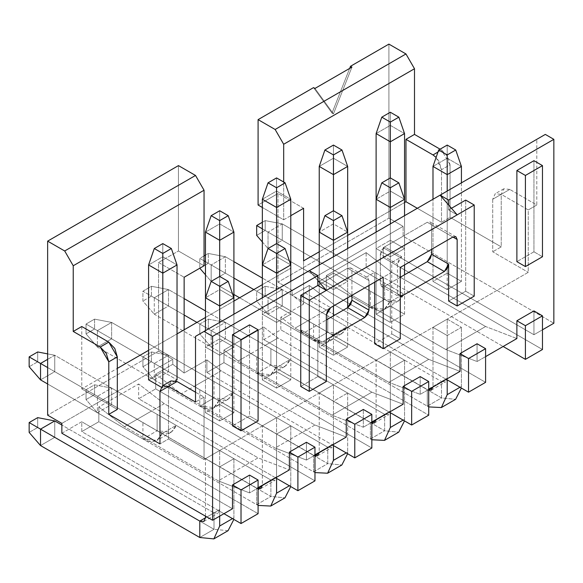<?xml version="1.0" encoding="UTF-8"?>
<svg xmlns="http://www.w3.org/2000/svg" width="583" height="583" viewBox="0 0 583 583"><rect width="100%" height="100%" fill="white"/><g stroke="black" fill="none" stroke-linecap="round" stroke-linejoin="round"><path stroke-width="0.44" stroke-dasharray="2.92 2.19" d="M314.966 480.858L155.705 388.905L155.705 374.133L181.298 393.831L275.147 448.014L306.432 460.06L306.432 442.271L306.432 460.06L275.147 448.014L314.966 425.029L221.11 370.846L206.892 359.9L206.892 372.486L332.499 445.004L206.892 372.486L223.959 362.641L223.959 350.048L238.177 360.994L332.026 415.176L363.311 427.222L363.311 409.434L363.311 427.222L332.026 415.176L371.837 392.191L277.989 338.009L263.771 327.063L263.771 339.649L389.378 412.166L263.771 339.649L280.838 329.796L428.716 415.176L280.838 329.796L280.838 317.21L295.056 328.156L388.905 382.339L420.19 394.378L420.19 376.596L420.19 394.378L388.905 382.339L428.716 359.354L334.868 305.171L309.274 285.466L309.274 300.245L446.257 379.329L309.274 300.245L326.334 290.392L485.595 382.339L326.334 290.392L326.334 275.613L351.935 295.319L445.784 349.501L477.062 361.54L485.595 356.614L477.062 361.54L477.062 343.751L477.062 361.54L445.784 349.501L485.595 326.516L516.881 338.555L485.595 326.516L391.747 272.334L366.153 252.628L366.153 267.408L503.136 346.491L366.153 267.408L366.153 252.628L326.334 275.613L326.334 290.392L309.274 300.245L309.274 285.466L334.868 305.171L295.056 328.156L280.838 317.21L280.838 329.796L263.771 339.649L263.771 327.063L277.989 338.009L238.177 360.994L223.959 350.048L263.771 327.063L223.959 350.048L223.959 362.641L371.837 448.014L223.959 362.641L206.892 372.486L206.892 359.9L221.11 370.846L181.298 393.831L155.705 374.133L172.765 364.28L172.765 359.354L158.547 351.141L158.547 262.481L184.141 277.253L158.547 262.481L178.456 250.989L204.05 265.761L178.456 250.989L178.456 165.608L178.456 250.989L158.547 262.481L158.547 351.141L47.638 415.176L158.547 351.141L172.765 359.354L61.856 423.389L172.765 359.354L172.765 364.28L184.141 373.033L172.765 364.28L155.705 374.133L155.705 388.905L314.966 480.858M460.002 371.393L428.716 359.354L460.002 371.393M403.123 404.23L371.837 392.191L403.123 404.23M346.244 437.068L314.966 425.029L346.244 437.068M184.141 329.796L184.141 373.033L206.892 359.9L184.141 373.033L184.141 329.796M303.59 208.299L277.989 193.52L277.989 282.187L292.214 290.392L292.214 295.319L303.59 304.078L303.59 260.841L303.59 304.078L280.838 317.21L303.59 304.078L292.214 295.319L309.274 285.466L292.214 295.319L292.214 290.392L277.989 282.187L388.905 218.151L403.123 226.357L292.214 290.392L403.123 226.357L388.905 218.151L388.905 44.104L388.905 218.151L277.989 282.187L277.989 193.52L303.59 208.299M290.786 215.688L283.681 219.791L262.35 207.475L283.681 219.791L283.681 182.027L283.681 219.791L290.786 215.688M258.087 205.012L277.989 193.52L258.087 205.012M465.686 291.216L465.686 200.086L465.686 291.216L474.219 296.142L465.686 291.216L448.626 301.061L465.686 291.216M317.808 376.589L317.808 339.649L300.741 329.796L300.741 300.245L326.334 315.017L300.741 300.245L301.994 296.04L305.011 292.855L347.665 268.224L364.732 278.076L374.687 272.327L374.687 282.179L374.687 272.327L383.213 277.253L374.687 272.327L364.732 278.076L347.665 268.224L350.682 267.925L351.935 270.687L351.935 295.319L351.935 270.687L368.995 280.54L347.665 268.224L305.011 292.855L330.605 307.627L305.011 292.855L300.741 300.245L300.741 329.796L317.808 339.649L319.054 342.41L322.071 342.112L326.334 339.649L322.071 342.112L305.011 332.259L322.071 342.112L317.808 339.649L317.808 376.589L326.334 381.515L317.808 376.589L300.741 386.442L317.808 376.589M391.747 333.906L391.747 262.481L400.281 267.408L391.747 262.481L401.702 256.731L384.634 246.879L427.295 222.254L452.889 237.026L431.566 224.717L431.566 249.342L431.566 224.717L452.889 237.026L427.295 222.254L430.312 221.955L431.566 224.717L427.295 222.254L384.634 246.879L401.702 256.731L398.685 259.916L397.438 264.121L397.438 293.672L380.371 283.826L380.371 254.268L397.438 264.121L380.371 254.268L381.625 250.063L384.634 246.879L380.371 254.268L380.371 283.826L397.438 293.672L398.685 296.434L400.281 296.674L397.438 293.672L397.438 264.121L401.702 256.731L391.747 262.481L391.747 333.906L400.281 338.825L391.747 333.906L374.687 343.751L391.747 333.906M300.741 329.796L305.011 332.259L326.334 319.943L305.011 332.259L301.994 332.558L319.054 342.41M368.995 285.466L368.995 280.54L367.749 277.778L364.732 278.076L368.995 280.54L368.995 285.466M400.281 277.253L384.634 286.289L400.281 295.319L384.642 286.289L381.625 286.588L380.371 283.826L384.634 286.289L400.281 277.253M451.468 208.291L448.626 209.938L457.159 214.865L448.626 209.938L448.626 205.012L448.626 209.938L451.468 208.291M317.808 280.54L309.274 270.687L317.808 280.54M314.966 455.134L306.432 460.06L314.966 455.134M371.837 422.296L363.311 427.222L371.837 422.296M205.471 317.487L233.914 301.068L205.471 317.487M262.35 284.642L290.786 268.224L262.35 284.642M428.716 389.459L420.19 394.378L428.716 389.459M319.229 251.805L347.665 235.386L319.229 251.805M376.108 218.968L404.544 202.549L376.108 218.968M275.621 477.841L138.637 398.757L155.705 388.905L138.637 398.757L275.621 477.841M81.766 326.516L81.766 388.905L117.314 368.383L81.766 388.905L81.766 326.516M148.592 350.325L177.035 333.906L148.592 350.325M545.316 134.411L195.516 336.362L545.316 134.411M533.941 310.914L533.941 334.722L542.474 329.796L533.941 334.722L533.941 310.914M249.553 475.109L249.553 492.897L258.087 487.971L249.553 492.897L249.553 475.109M249.553 324.869L249.553 416L232.486 425.852L249.553 416L249.553 324.869M533.941 251.805L516.881 261.658L533.941 251.805L542.474 256.731L533.941 251.805L533.941 160.682L533.941 251.805M542.474 349.501L383.213 257.555L383.213 247.702L533.941 334.722L383.213 247.702L403.123 236.21L553.85 323.23L403.123 236.21L403.123 226.357L403.123 236.21L383.213 247.702L383.213 257.555L366.153 267.408L383.213 257.555L542.474 349.501M440.092 149.19L441.513 150.006L450.047 164.785L450.047 217.328L501.234 246.879L501.234 194.343L509.768 189.417L536.79 205.012L536.79 139.337L536.79 205.012L528.256 209.938L528.256 272.334L204.05 459.506L168.502 438.984L159.968 443.911L168.502 438.984L168.502 386.442L168.502 438.984L204.05 459.506L204.05 397.118L204.05 459.506L528.256 272.334L528.256 209.938L501.234 194.343L492.708 199.262L492.708 251.805L528.256 272.334L492.708 251.805L492.708 199.262L501.234 194.343L501.234 246.879L492.708 251.805L501.234 246.879L450.047 217.328L450.047 164.785L441.513 169.711L441.513 222.254L450.047 217.328L441.513 222.254L441.513 169.711L436.106 157.417L439.014 161.302L441.513 169.711L450.047 164.785L447.547 156.375L441.513 150.006L440.092 149.19M61.856 433.242L81.766 421.749L232.486 508.77L81.766 421.749L81.766 431.595L223.959 513.696L81.766 431.595L81.766 421.749L61.856 433.242M258.087 513.696L98.826 421.749L98.826 406.97L124.419 426.669L218.268 480.858L249.553 492.897L218.268 480.858L258.087 457.866L289.365 469.905L258.087 457.866L164.238 403.684L138.637 383.978L138.637 398.757L138.637 383.978L98.826 406.97L98.826 421.749L81.766 431.595L98.826 421.749L258.087 513.696M258.087 420.926L249.553 416L258.087 420.926M313.537 87.618L332.026 113.066L349.669 68.393L332.026 113.066L313.537 87.618M117.314 409.434L81.766 388.905L117.314 409.434M159.968 391.368L168.502 386.442L159.968 391.368M195.516 392.191L204.05 397.118L195.516 402.044L204.05 397.118L195.516 392.191M417.341 208.299L441.513 222.254L417.341 208.299M391.747 272.334L351.935 295.319L326.334 275.613L366.153 252.628L391.747 272.334L485.595 326.516L445.784 349.501L351.935 295.319L364.732 287.929L389.495 302.227L403.713 294.021L378.95 279.723L391.747 272.334M437.964 152.061L441.513 150.006L437.964 152.061M509.768 189.417L503.734 188.819L501.234 194.343L492.708 199.262L495.207 193.745L501.234 194.343L509.768 189.417L501.234 194.343L528.256 209.938L536.79 205.012L509.768 189.417M171.001 380.918L168.502 386.442M164.238 403.684L124.419 426.669L98.826 406.97L138.637 383.978L164.238 403.684L258.087 457.866L218.268 480.858L124.419 426.669L137.216 419.286L161.987 433.584L176.204 425.371L151.434 411.073L164.238 403.684M333.447 113.889L332.026 113.066L333.447 113.889L351.935 67.089L333.447 113.889L314.966 88.434L333.447 113.889M314.966 425.029L275.147 448.014L181.298 393.831L194.095 386.442L218.858 400.74L233.083 392.534L208.313 378.236L221.11 370.846L314.966 425.029M276.568 434.058L290.786 425.852L276.568 417.639L262.35 425.852L276.568 434.058L276.568 478.395L276.568 434.058L262.35 425.852L276.568 417.639L290.786 425.852L276.568 434.058M371.837 392.191L332.026 415.176L238.177 360.994L250.974 353.604L275.737 367.902L289.962 359.696L265.192 345.398L277.989 338.009L371.837 392.191M347.665 393.015L333.447 384.802L319.229 393.015L333.447 401.221L347.665 393.015L333.447 401.221L333.447 445.55L333.447 401.221L319.229 393.015L333.447 384.802L347.665 393.015L347.665 452.124L347.665 393.015M428.716 359.354L388.905 382.339L295.056 328.156L307.853 320.767L332.616 335.065L346.834 326.859L322.071 312.561L334.868 305.171L428.716 359.354M390.326 368.383L404.544 360.177L390.326 351.964L376.108 360.177L390.326 368.383L390.326 412.713L390.326 368.383L376.108 360.177L390.326 351.964L404.544 360.177L390.326 368.383M447.205 273.15L461.423 281.363L447.205 289.569L432.987 281.363L447.205 273.15L432.987 281.363L432.987 199.262L432.987 281.363L447.205 289.569L461.423 281.363L447.205 273.15L447.205 158.219L447.205 273.15M390.326 240.313L404.544 248.526L390.326 256.731L376.108 248.526L390.326 240.313L376.108 248.526L376.108 199.262L376.108 248.526L390.326 256.731L404.544 248.526L390.326 240.313L390.326 125.381L390.326 240.313M276.568 305.988L290.786 314.201L276.568 322.406L262.35 314.201L276.568 305.988L262.35 314.201L262.35 264.944L262.35 314.201L276.568 322.406L290.786 314.201L276.568 305.988L276.568 191.056L276.568 305.988M333.447 289.569L319.229 281.363L333.447 273.15L347.665 281.363L333.447 289.569L347.665 281.363L347.665 232.1L347.665 281.363L333.447 273.15L319.229 281.363L333.447 289.569L333.447 210.755L333.447 289.569M219.689 338.832L233.914 347.038L219.689 355.251L205.471 347.038L219.689 338.832L205.471 347.038L205.471 297.782L205.471 347.038L219.689 355.251L233.914 347.038L219.689 338.832L219.689 223.894L219.689 338.832M276.568 371.67L290.786 379.876L276.568 388.089L262.35 379.876L276.568 371.67L262.35 379.876L262.35 297.782L262.35 379.876L276.568 388.089L290.786 379.876L276.568 371.67L276.568 256.731L276.568 371.67M390.326 322.406L376.108 314.201L390.326 305.988L404.544 314.201L390.326 322.406L404.544 314.201L404.544 274.79L404.544 314.201L390.326 305.988L376.108 314.201L390.326 322.406L390.326 223.894L390.326 322.406M333.447 338.832L347.665 347.038L333.447 355.251L319.229 347.038L333.447 338.832L319.229 347.038L319.229 264.944L319.229 347.038L333.447 355.251L347.665 347.038L333.447 338.832L333.447 223.894L333.447 338.832M162.81 371.67L177.035 379.876L162.81 371.67L148.592 379.876L162.81 371.67L162.81 256.731L162.81 371.67M175.468 380.779L162.81 388.089L161.112 387.105L162.81 388.089L175.468 380.779M219.689 404.507L233.914 412.713L219.689 420.926L205.471 412.713L219.689 404.507L205.471 412.713L205.471 330.619L205.471 412.713L219.689 420.926L233.914 412.713L219.689 404.507L219.689 289.569L219.689 404.507M432.987 327.333L447.205 335.546L461.423 327.333L447.205 319.127L432.987 327.333L447.205 319.127L461.423 327.333L447.205 335.546L447.205 379.876L447.205 335.546L432.987 327.333L432.987 386.449L432.987 327.333M219.689 466.896L233.914 458.69L219.689 450.477L205.471 458.69L219.689 466.896L219.689 516.159L219.689 466.896L205.471 458.69L219.689 450.477L233.914 458.69L219.689 466.896M432.987 166.425L447.205 158.219L461.423 166.425L447.205 158.219L432.987 166.425M461.423 182.843L461.423 281.363L461.423 182.843M447.205 191.056L447.205 289.569L447.205 191.056M376.108 133.587L390.326 125.381L404.544 133.587L390.326 125.381L376.108 133.587M404.544 199.262L404.544 248.526L404.544 199.262L390.326 191.056L390.326 305.988L390.326 191.056L404.544 199.262M390.326 177.917L390.326 256.731L390.326 177.917L390.326 191.056L376.108 199.262L390.326 191.056L390.326 177.917M262.35 199.262L276.568 191.056L290.786 199.262L276.568 191.056L262.35 199.262M290.786 264.944L290.786 314.201L290.786 264.944L276.568 256.731L290.786 264.944M276.568 243.599L276.568 322.406L276.568 243.599L276.568 256.731L262.35 264.944L276.568 256.731L276.568 243.599M319.229 232.1L319.229 281.363L319.229 232.1L333.447 223.894L347.665 232.1L333.447 223.894L319.229 232.1M319.229 166.425L333.447 158.219L333.447 273.15L333.447 158.219L347.665 166.425L333.447 158.219L319.229 166.425M205.471 232.1L219.689 223.894L233.914 232.1L219.689 223.894L205.471 232.1M233.914 297.782L233.914 347.038L233.914 297.782L219.689 289.569L233.914 297.782M219.689 276.437L219.689 355.251L219.689 276.437L219.689 289.569L205.471 297.782L219.689 289.569L219.689 276.437M290.786 281.363L290.786 379.876L290.786 281.363M276.568 289.569L276.568 388.089L276.568 289.569M404.544 264.944L404.544 215.681L404.544 264.944M376.108 232.1L376.108 314.201L376.108 232.1M347.665 248.518L347.665 297.782L347.665 248.518M347.665 307.635L347.665 347.038L347.665 307.635M333.447 256.731L333.447 305.988L333.447 256.731M333.447 315.84L333.447 355.251L333.447 315.84M148.592 264.944L162.81 256.731L177.035 264.944L162.81 256.731L148.592 264.944M162.81 385.647L162.81 388.089L162.81 385.647M233.914 314.201L233.914 412.713L233.914 314.201M219.689 322.406L219.689 420.926L219.689 322.406M256.666 373.309C265.79 378.185 272.152 376.378 275.737 367.902L256.666 356.891L256.666 373.309L270.884 365.104L270.884 348.678L289.962 359.696C286.37 368.172 280.015 369.972 270.884 365.104L284.956 366.496L289.962 359.696L275.737 367.902L270.738 374.701L256.666 373.309L256.666 356.891L250.974 353.604L265.192 345.398L205.471 310.914L270.884 348.678L270.884 365.104L168.502 305.995L168.502 289.569L154.284 297.782L184.141 315.024L154.284 297.782L154.284 314.201L256.666 373.309L154.284 314.201L154.284 297.782L168.502 289.569L184.141 298.605L168.502 289.569L151.434 286.289L142.908 291.216L154.284 297.782L142.908 291.216L142.908 301.068L154.284 314.201L168.502 305.995L270.884 365.104L256.666 373.309M346.244 452.94L347.665 452.124L347.614 453.734L347.665 452.124L346.244 452.94M327.763 447.197L333.447 443.911L333.447 384.802L333.447 443.911L319.229 452.124L319.229 393.015L319.207 452.678L319.229 452.124L333.447 443.911L331.778 447.598L327.763 447.197L313.537 455.403L313.537 471.829L314.966 472.587L313.537 471.822L327.763 463.616L327.763 447.197L327.763 463.616L341.835 465.008L327.763 463.616L168.502 371.67L168.502 355.251L327.763 447.197L168.502 355.251L154.284 363.457L154.284 379.876L313.537 471.829L313.537 455.403L314.966 456.015L154.284 363.457L313.537 455.403L327.763 447.197M199.787 406.147C208.911 411.022 215.273 409.222 218.858 400.74L199.787 389.728L199.787 406.147L214.005 397.941L214.005 381.522L233.083 392.534C229.491 401.009 223.136 402.809 214.005 397.941L228.077 399.333L233.083 392.534L218.858 400.74L213.859 407.539L199.787 406.147L199.787 389.728L97.405 330.619L97.405 347.038L199.787 406.147L97.405 347.038L97.405 330.619L194.095 386.442L208.313 378.236L214.005 381.522L214.005 397.941L111.623 338.832L111.623 322.414L208.313 378.236L111.623 322.414L97.405 330.619L86.029 324.053L86.029 333.906L97.405 347.038L111.623 338.832L214.005 397.941L199.787 406.147M289.365 485.785L290.786 484.961L290.786 425.852L290.786 484.961L290.735 486.572L290.786 484.961L289.365 485.785M270.884 480.035L276.568 476.748L276.568 417.639L276.568 476.748L262.35 484.961L262.35 425.852L262.328 485.522L262.35 484.961L276.568 476.748L274.906 480.436L270.884 480.035L256.666 488.248L256.666 504.667L258.087 505.425L256.658 504.667L270.884 496.454L270.884 480.035L270.884 496.454L284.956 497.846L270.884 496.454L111.623 404.507L111.623 388.089L270.884 480.035L111.623 388.089L97.405 396.294L97.405 412.72L256.666 504.667L256.666 488.248L258.087 488.86L97.405 396.294L256.666 488.248L270.884 480.035M447.205 145.08L447.205 158.219L447.205 145.08M390.326 112.242L390.326 125.381L390.326 112.242M276.568 177.917L276.568 191.056L276.568 177.917M333.447 145.08L333.447 158.219L333.447 145.08M219.689 210.755L219.689 223.894L219.689 210.755M333.447 210.755L333.447 223.894L333.447 210.755M162.81 243.599L162.81 256.731L162.81 243.599M313.537 340.472C322.669 345.347 329.031 343.54 332.616 335.065L313.537 324.053L313.537 340.472L327.763 332.259L327.763 315.84L346.834 326.859C343.249 335.334 336.887 337.134 327.763 332.259L341.835 333.658L346.834 326.859L332.616 335.065L327.617 341.864L313.537 340.472L313.537 324.053L307.853 320.767L322.071 312.561L262.35 278.076L327.763 315.84L327.763 332.259L225.381 273.15L225.381 256.731L211.163 264.944L233.914 278.076L211.163 264.944L211.163 281.363L233.914 294.495L211.163 281.363L211.163 264.944L225.381 256.731L233.914 261.658L225.381 256.731L208.313 253.452L205.471 255.092L208.313 253.452L225.381 256.731L225.381 273.15L327.763 332.259L313.537 340.472L239.598 297.782L313.537 340.472M403.123 420.103L404.544 419.286L404.544 360.177L404.544 419.286L404.493 420.897L404.544 419.286L403.123 420.103M384.634 414.36L390.326 411.073L390.326 351.964L390.326 411.073L376.108 419.286L376.108 360.177L376.086 419.84L376.108 419.286L390.326 411.073L388.657 414.753L384.634 414.36L370.416 422.566L370.416 438.984L371.837 439.75L370.416 438.984L384.634 430.779L384.634 414.36L384.634 430.779L398.714 432.171L384.634 430.779L225.381 338.832L225.381 322.414L384.634 414.36L225.381 322.414L211.163 330.619L211.163 347.038L370.416 438.984L370.416 422.566L371.837 423.178L211.163 330.619L370.416 422.566L384.634 414.36M370.416 307.635C379.548 312.51 385.91 310.703 389.495 302.227L370.416 291.216L370.416 307.635L384.634 299.422L384.634 283.003L403.713 294.021C400.127 302.497 393.765 304.297 384.634 299.422L398.714 300.821L403.713 294.021L389.495 302.227L384.496 309.026L370.416 307.635L370.416 291.216L364.732 287.929L378.95 279.723L282.259 223.894L268.034 232.107L364.732 287.929L268.034 232.107L268.034 248.526L370.416 307.635L268.034 248.526L282.259 240.313L282.259 223.894L384.634 283.003L384.634 299.422L282.259 240.313L384.634 299.422L370.416 307.635M460.002 387.265L461.423 386.449L461.423 327.333L461.423 386.449L461.372 388.059L461.423 386.449L460.002 387.265M441.513 381.522L447.205 378.236L447.205 319.127L447.205 378.236L432.987 386.449L432.965 387.003L432.987 386.449L447.205 378.236L445.536 381.916L441.513 381.522L427.295 389.728L427.295 406.147L428.716 406.912L427.295 406.147L441.513 397.941L441.513 381.522L441.513 397.941L455.593 399.333L441.513 397.941L282.259 305.995L282.259 289.576L441.513 381.522L282.259 289.576L268.034 297.782L268.034 314.201L427.295 406.147L427.295 389.728L428.716 390.34L268.034 297.782L427.295 389.728L441.513 381.522M142.908 438.984C152.039 443.86 158.394 442.06 161.987 433.584L142.908 422.566L142.908 438.984L157.126 430.779L157.126 414.36L176.204 425.371C172.612 433.847 166.257 435.647 157.126 430.779L171.205 432.171L176.204 425.371L161.987 433.584L156.98 440.384L142.908 438.984L142.908 422.566L137.216 419.286L151.434 411.073L54.744 355.251L47.638 359.354L54.744 355.251L157.126 414.36L157.126 430.779L54.744 371.67L54.744 355.251L47.638 353.881L54.744 355.251L54.744 371.67L157.126 430.779L142.908 438.984L47.638 383.986L142.908 438.984M232.493 518.622L233.914 517.799L233.914 458.69L233.914 517.799L233.863 519.409L233.914 517.799L232.493 518.622M214.005 512.872L219.689 509.586L219.689 450.477L219.689 509.586L205.471 517.799L219.689 509.586L218.027 513.273L214.005 512.872L205.471 517.799L214.005 512.872L214.005 529.291L214.005 512.872L61.856 425.029L214.005 512.872M228.077 530.69L214.005 529.291L228.077 530.69M205.471 516.159L205.471 458.69L205.471 516.159M199.787 537.504L214.005 529.291L54.744 437.345L54.744 420.926L54.744 437.345L214.005 529.291L199.787 537.504M196.937 322.414L250.974 353.604L196.937 322.414M253.816 289.569L307.853 320.767L253.816 289.569M168.502 305.995L151.434 296.142L151.434 286.289L168.502 289.569L168.502 305.995L154.284 314.201L142.908 301.068L142.908 291.216L151.434 286.289L151.434 296.142L142.908 301.068L151.434 296.142L168.502 305.995M111.623 338.832L94.563 328.98L94.563 319.127L111.623 322.414L111.623 338.832L97.405 347.038L86.029 333.906L86.029 324.053L97.405 330.619L111.623 322.414L94.563 319.127L86.029 324.053L94.563 319.127L94.563 328.98L86.029 333.906L94.563 328.98L111.623 338.832M204.05 255.915L199.787 258.378L204.05 260.841L199.787 258.378L199.787 268.231L199.787 258.378L204.05 255.915M205.471 261.658L211.163 264.944L205.471 261.658M154.284 379.876L168.502 371.67L327.763 463.616L313.537 471.829L154.284 379.876L154.284 363.457L142.908 356.891L142.908 366.743L154.284 379.876L142.908 366.743L151.434 361.817L151.434 351.964L168.502 355.251L168.502 371.67L151.434 361.817L168.502 371.67L154.284 379.876M47.638 367.56L137.216 419.286L47.638 367.56M97.405 412.72L111.623 404.507L270.884 496.454L256.666 504.667L97.405 412.72L97.405 396.294L86.029 389.728L86.029 399.581L97.405 412.72L86.029 399.581L94.563 394.655L94.563 384.802L111.623 388.089L111.623 404.507L94.563 394.655L111.623 404.507L97.405 412.72M205.471 274.797L211.163 281.363L225.381 273.15L208.313 263.305L208.313 253.452L208.313 263.305L199.787 268.231L208.313 263.305L225.381 273.15L211.163 281.363L205.471 274.797M168.502 355.251L151.434 351.964L142.908 356.891L154.284 363.457L168.502 355.251M142.908 356.891L151.434 351.964L151.434 361.817L142.908 366.743L142.908 356.891M282.259 223.894L265.192 220.614L262.35 222.254L265.192 220.614L282.259 223.894L282.259 240.313L265.192 230.46L265.192 220.614L265.192 230.46L256.666 235.386L265.192 230.46L282.259 240.313L268.034 248.526L268.034 232.107L282.259 223.894M262.35 228.82L268.034 232.107L262.35 228.82M262.35 241.96L268.034 248.526L262.35 241.96M40.526 379.876L54.744 371.67L37.684 361.817L37.684 351.964L37.684 361.817L29.15 366.743L37.684 361.817L54.744 371.67L40.526 379.876M111.623 388.089L94.563 384.802L86.029 389.728L97.405 396.294L111.623 388.089M86.029 389.728L94.563 384.802L94.563 394.655L86.029 399.581L86.029 389.728M211.163 347.038L225.381 338.832L384.634 430.779L370.416 438.984L211.163 347.038L211.163 330.619L199.787 324.053L199.787 333.906L211.163 347.038L199.787 333.906L208.313 328.98L208.313 319.127L225.381 322.414L225.381 338.832L208.313 328.98L225.381 338.832L211.163 347.038M268.034 314.201L268.034 297.782L256.666 291.216L256.666 301.068L268.034 314.201L282.259 305.995L441.513 397.941L427.295 406.147L268.034 314.201L256.666 301.068L256.666 291.216L268.034 297.782L282.259 289.576L282.259 305.995L265.192 296.142L265.192 286.289L282.259 289.576L265.192 286.289L256.666 291.216L265.192 286.289L265.192 296.142L256.666 301.068L265.192 296.142L282.259 305.995L268.034 314.201M40.526 445.558L54.744 437.345L37.684 427.492L37.684 417.639L37.684 427.492L54.744 437.345L40.526 445.558M225.381 322.414L208.313 319.127L199.787 324.053L211.163 330.619L225.381 322.414M199.787 324.053L208.313 319.127L208.313 328.98L199.787 333.906L199.787 324.053M29.15 432.418L37.684 427.492L29.15 432.418M455.906 236.727L430.312 221.955M381.625 286.588L398.685 296.434M350.682 267.925L367.749 277.778M503.734 188.819L495.207 193.745M284.956 366.496L270.738 374.701M317.56 455.804L331.778 447.598M228.077 399.333L213.859 407.539M260.681 488.641L274.906 480.436M341.835 333.658L327.617 341.864M374.439 422.966L388.657 414.753M398.714 300.821L384.496 309.026M431.318 390.129L445.536 381.916M171.205 432.171L156.98 440.384M203.81 521.479L218.027 513.273"/><path stroke-width="0.87" d="M354.777 457.866L371.837 448.014L371.837 414.36L354.777 424.205L354.777 457.866L354.777 424.205L346.244 419.286L346.244 437.068L314.966 455.134L346.244 437.068L346.244 419.286L354.777 424.205L371.837 414.36L371.837 448.014L354.777 457.866L332.499 445.004L354.777 457.866M411.656 425.029L428.716 415.176L428.716 381.522L411.656 391.368L411.656 425.029L411.656 391.368L403.123 386.442L403.123 404.23L371.837 422.296L403.123 404.23L403.123 386.442L411.656 391.368L428.716 381.522L428.716 415.176L411.656 425.029L389.378 412.166L411.656 425.029M306.432 442.271L314.966 447.197L314.966 480.858L314.966 447.197L297.898 457.05L297.898 490.704L314.966 480.858L297.898 490.704L275.621 477.841L297.898 490.704L297.898 457.05L314.966 447.197L306.432 442.271L289.365 452.124L297.898 457.05L289.365 452.124L306.432 442.271M446.257 379.329L468.535 392.191L468.535 358.53L460.002 353.604L460.002 371.393L428.716 389.459L460.002 371.393L460.002 353.604L468.535 358.53L468.535 392.191L485.595 382.339L485.595 348.678L468.535 358.53L485.595 348.678L477.062 343.751L460.002 353.604L477.062 343.751L485.595 348.678L485.595 382.339L468.535 392.191L446.257 379.329M363.311 409.434L371.837 414.36L363.311 409.434L346.244 419.286L363.311 409.434M420.19 376.596L428.716 381.522L420.19 376.596L403.123 386.442L420.19 376.596M184.141 277.253L184.141 329.796L205.471 317.487L184.141 329.796L184.141 277.253L204.05 265.761L184.141 277.253M303.59 260.841L303.59 208.299L290.786 215.688L303.59 208.299L303.59 260.841L319.229 251.805L303.59 260.841M262.35 207.475L258.087 205.012L262.35 207.475M283.681 182.027L283.681 144.263L275.147 129.484L258.087 119.632L258.087 205.012L258.087 119.632L313.537 87.618L258.087 119.632L275.147 129.484L283.681 144.263L414.498 68.736L405.965 53.957L275.147 129.484L405.965 53.957L414.498 68.736L283.681 144.263L283.681 182.027M178.456 165.608L195.516 175.454L204.05 190.233L204.05 265.761L204.05 190.233L73.232 265.761L73.232 331.443L81.766 326.516L108.781 342.112L117.314 356.891L117.314 409.434L117.314 356.891L108.781 361.817L100.247 347.038L73.232 331.443L73.232 265.761L204.05 190.233L195.516 175.454L64.698 250.981L73.232 265.761L64.698 250.981L195.516 175.454L178.456 165.608L47.638 241.136L178.456 165.608M300.741 295.319L300.741 386.442L309.274 391.368L309.274 300.245L300.741 295.319L309.274 300.245L309.274 391.368L326.334 381.515L326.334 315.017L330.605 307.635L383.213 277.253L383.213 348.678L400.281 338.825L400.281 267.408L452.889 237.026L457.159 239.489L457.159 305.988L474.219 296.142L474.219 205.012L474.219 296.142L457.159 305.988L457.159 239.489L452.889 237.026L400.281 267.408L400.281 338.825L383.213 348.678L383.213 277.253L330.605 307.635L327.588 310.812L326.334 315.017L326.334 381.515L309.274 391.368L300.741 386.442L300.741 295.319L317.808 285.466L300.741 295.319M465.686 200.086L474.219 205.012L309.274 300.245L326.334 290.392L317.808 285.466L326.334 290.392L317.808 280.54L317.808 285.466L317.808 280.54L326.334 290.392L474.219 205.012L465.686 200.086L451.468 208.291L465.686 200.086M374.687 282.179L374.687 343.751L383.213 348.678L374.687 343.751L374.687 282.179M448.626 301.061L457.159 305.988L448.626 301.061L448.626 264.121L448.626 301.061M431.566 249.342L431.566 254.268L448.626 264.121L431.566 254.268L430.312 258.473L427.295 261.658L400.281 277.253L427.295 261.658L444.363 271.51L427.295 261.658L431.566 254.268L431.566 249.342M326.334 339.649L364.732 317.48L347.665 307.635L326.334 319.943L347.665 307.635L364.732 317.48L367.749 314.295L368.995 310.098L368.995 285.466L368.995 310.098L351.935 300.245L368.995 310.098L364.732 317.48L326.334 339.649M351.935 295.319L351.935 300.245L350.682 304.45L347.665 307.635L351.935 300.245L351.935 295.319M401.702 296.135L444.363 271.51L447.38 268.326L448.626 264.121L444.363 271.51L401.702 296.135L400.281 295.319L401.702 296.135L400.281 296.674L401.702 296.135M448.626 205.012L457.159 214.865L448.626 205.012L448.626 200.086L440.092 195.159L448.626 205.012L440.092 195.159L309.274 270.687L317.808 275.613L317.808 280.54L317.808 275.613L309.274 270.687L204.05 331.435L212.584 336.362L317.808 275.613L212.584 336.362L212.584 520.262L232.486 508.77L232.486 484.961L249.553 475.109L232.486 484.961L232.486 508.77L212.584 520.262L212.584 336.362L204.05 331.435L440.092 195.159L448.626 200.086L553.85 139.337L545.316 134.411L440.092 195.159L545.316 134.411L553.85 139.337L448.626 200.086L448.626 205.012M457.159 239.489L455.906 236.727L452.889 237.026L457.159 239.489M301.994 332.558L300.741 329.796M233.914 301.068L262.35 284.642L233.914 301.068M347.665 235.386L376.108 218.968L347.665 235.386M404.544 202.549L405.965 201.733L405.965 139.337L414.498 134.411L414.498 68.736L414.498 134.411L440.092 149.19L414.498 134.411L405.965 139.337L405.965 201.733L417.341 208.299L405.965 201.733L404.544 202.549M47.638 415.176L47.638 241.136L64.698 250.981L47.638 241.136L47.638 415.176L61.856 423.389L47.638 415.176M117.314 368.383L148.592 350.325L117.314 368.383M177.035 333.906L184.141 329.796L177.035 333.906M195.516 336.362L204.05 331.435L195.516 336.362L195.516 402.044L168.502 386.442L159.968 391.368L159.968 443.911L108.781 414.36L108.781 361.817L108.781 414.36L117.314 409.434L108.781 414.36L159.968 443.911L159.968 391.368L162.468 385.844L168.502 386.442L177.035 381.515L195.516 392.191L177.035 381.515L168.502 386.442L195.516 402.044L195.516 336.362M485.595 356.614L516.881 338.555L516.881 320.767L533.941 310.914L516.881 320.767L516.881 338.555L485.595 356.614M542.474 329.796L553.85 323.23L553.85 139.337L553.85 323.23L542.474 329.796M258.087 487.971L289.365 469.905L289.365 452.124L289.365 469.905L258.087 487.971M232.486 425.852L232.486 334.722L249.553 324.869L232.486 334.722L232.486 425.852L241.019 430.779L241.019 339.649L232.486 334.722L241.019 339.649L258.087 329.796L249.553 324.869L258.087 329.796L258.087 420.926L241.019 430.779L232.486 425.852M516.881 261.658L516.881 170.528L533.941 160.682L516.881 170.528L516.881 261.658L525.414 266.584L516.881 261.658M503.136 346.491L525.414 359.354L525.414 325.693L516.881 320.767L525.414 325.693L542.474 315.84L533.941 310.914L542.474 315.84L542.474 349.501L525.414 359.354L503.136 346.491M388.905 44.104L405.965 53.957L388.905 44.104L350.514 66.273L388.905 44.104M542.474 256.731L525.414 266.584L525.414 175.454L516.881 170.528L525.414 175.454L542.474 165.608L533.941 160.682L542.474 165.608L542.474 256.731L542.474 165.608L525.414 175.454L525.414 266.584L542.474 256.731M61.856 423.389L61.856 433.242L212.584 520.262L61.856 433.242L61.856 423.389M223.959 513.696L241.019 523.541L241.019 489.888L232.486 484.961L241.019 489.888L258.087 480.035L249.553 475.109L258.087 480.035L258.087 513.696L241.019 523.541L223.959 513.696M349.669 68.393L350.514 66.273L351.935 67.089L314.966 88.434L313.537 87.618L314.966 88.434L351.935 67.089L350.514 66.273L349.669 68.393M436.106 157.417L432.987 154.932L405.965 139.337L432.987 154.932L437.964 152.061L432.987 154.932L436.106 157.417M525.414 359.354L542.474 349.501L542.474 315.84L525.414 325.693L525.414 359.354M168.502 386.442L177.035 381.515L171.001 380.918L162.468 385.844M117.314 356.891L114.815 348.481L108.781 342.112L100.247 347.038L106.281 353.407L108.781 361.817L117.314 356.891M73.232 331.443L100.247 347.038L108.781 342.112L81.766 326.516L73.232 331.443M241.019 523.541L258.087 513.696L258.087 480.035L241.019 489.888L241.019 523.541M241.019 430.779L258.087 420.926L258.087 329.796L241.019 339.649L241.019 430.779M177.035 379.876L175.468 380.779L177.035 379.876L177.035 264.944L177.035 379.876M161.112 387.105L148.592 379.876L148.592 264.944L148.592 379.876L161.112 387.105M432.987 199.262L432.987 166.425L432.987 199.262M461.423 166.425L461.423 182.843L461.423 166.425L447.205 174.638L447.205 191.056L447.205 174.638L432.987 166.425L438.671 150.006L447.205 145.08L455.738 150.006L461.423 166.425L455.738 150.006L447.205 154.932L447.205 174.638L461.423 166.425M376.108 199.262L376.108 133.587L376.108 232.1L376.108 199.262L390.326 207.475L390.326 223.894L390.326 207.475L376.108 199.262L381.792 182.843L376.108 199.262M404.544 133.587L404.544 199.262L404.544 133.587L390.326 141.8L390.326 177.917L390.326 141.8L376.108 133.587L381.792 117.168L390.326 112.242L398.859 117.168L404.544 133.587L398.859 117.168L390.326 122.095L390.326 141.8L404.544 133.587M262.35 264.944L262.35 199.262L262.35 297.782L262.35 264.944L268.034 248.518L276.568 243.599L276.568 207.475L276.568 243.599L285.102 248.518L290.786 264.944L290.786 199.262L290.786 281.363L290.786 264.944L276.568 273.15L276.568 289.569L276.568 273.15L262.35 264.944L276.568 273.15L290.786 264.944L285.102 248.518L276.568 253.445L276.568 273.15L276.568 253.445L268.034 248.518L262.35 264.944M290.786 199.262L276.568 207.475L262.35 199.262L268.034 182.843L276.568 177.917L285.102 182.843L290.786 199.262L285.102 182.843L276.568 187.77L276.568 207.475L290.786 199.262M347.665 166.425L333.447 174.638L333.447 210.755L333.447 174.638L319.229 166.425L319.229 232.1L319.229 166.425L333.447 174.638L347.665 166.425L347.665 232.1L347.665 166.425L341.981 150.006L333.447 154.932L333.447 174.638L333.447 154.932L324.913 150.006L319.229 166.425L324.913 150.006L333.447 145.08L341.981 150.006L347.665 166.425M205.471 297.782L205.471 232.1L205.471 330.619L205.471 297.782L211.163 281.363L219.689 276.437L219.689 240.313L219.689 276.437L228.223 281.363L233.914 297.782L233.914 232.1L233.914 314.201L233.914 297.782L219.689 305.988L219.689 322.406L219.689 305.988L205.471 297.782L219.689 305.988L233.914 297.782L228.223 281.363L219.689 286.282L219.689 305.988L219.689 286.282L211.163 281.363L205.471 297.782M233.914 232.1L219.689 240.313L205.471 232.1L211.163 215.681L219.689 210.755L228.223 215.681L233.914 232.1L228.223 215.681L219.689 220.607L219.689 240.313L233.914 232.1M404.544 199.262L390.326 207.475L404.544 199.262L404.544 215.681L404.544 199.262L398.859 182.843L390.326 187.77L390.326 207.475L390.326 187.77L381.792 182.843L390.326 177.917L398.859 182.843L404.544 199.262M404.544 274.79L404.544 264.944L404.544 274.79M319.229 264.944L319.229 232.1L319.229 264.944M347.665 232.1L347.665 248.518L347.665 232.1L333.447 240.313L333.447 256.731L333.447 240.313L319.229 232.1L324.913 215.681L333.447 210.755L341.981 215.681L347.665 232.1L341.981 215.681L333.447 220.607L333.447 240.313L347.665 232.1M347.665 297.782L347.665 307.635L347.665 297.782M333.447 305.988L333.447 315.84L333.447 305.988M177.035 264.944L162.81 273.15L162.81 385.647L162.81 273.15L148.592 264.944L154.284 248.518L162.81 243.599L171.344 248.518L177.035 264.944L171.344 248.518L162.81 253.445L162.81 273.15L177.035 264.944M333.447 460.33L346.244 452.94L333.447 460.33L333.447 445.55L333.447 460.33L327.617 473.221L333.447 460.33M347.614 453.734L341.835 465.008L347.614 453.734M314.966 472.587L327.617 473.221L314.966 472.587M319.207 452.678L314.966 456.015L317.56 455.804L319.207 452.678M276.568 493.167L289.365 485.785L276.568 493.167L276.568 478.395L276.568 493.167L270.738 506.059L276.568 493.167M290.735 486.572L284.956 497.846L290.735 486.572M258.087 505.425L270.738 506.059L258.087 505.425M262.328 485.522L258.087 488.86L260.681 488.641L262.328 485.522M447.205 174.638L447.205 154.932L438.671 150.006L432.987 166.425L447.205 174.638M390.326 141.8L390.326 122.095L381.792 117.168L376.108 133.587L390.326 141.8M276.568 207.475L276.568 187.77L268.034 182.843L262.35 199.262L276.568 207.475M219.689 240.313L219.689 220.607L211.163 215.681L205.471 232.1L219.689 240.313M333.447 240.313L333.447 220.607L324.913 215.681L319.229 232.1L333.447 240.313M162.81 273.15L162.81 253.445L154.284 248.518L148.592 264.944L162.81 273.15M390.326 427.492L403.123 420.103L390.326 427.492L390.326 412.713L390.326 427.492L384.496 440.384L390.326 427.492M404.493 420.897L398.714 432.171L404.493 420.897M371.837 439.75L384.496 440.384L371.837 439.75M376.086 419.84L371.837 423.178L374.439 422.966L376.086 419.84M447.205 154.932L455.738 150.006L447.205 145.08L438.671 150.006L447.205 154.932M390.326 122.095L398.859 117.168L390.326 112.242L381.792 117.168L390.326 122.095M276.568 187.77L285.102 182.843L276.568 177.917L268.034 182.843L276.568 187.77M333.447 154.932L341.981 150.006L333.447 145.08L324.913 150.006L333.447 154.932M219.689 220.607L228.223 215.681L219.689 210.755L211.163 215.681L219.689 220.607M276.568 253.445L285.102 248.518L276.568 243.599L268.034 248.518L276.568 253.445M390.326 187.77L398.859 182.843L390.326 177.917L381.792 182.843L390.326 187.77M333.447 220.607L341.981 215.681L333.447 210.755L324.913 215.681L333.447 220.607M162.81 253.445L171.344 248.518L162.81 243.599L154.284 248.518L162.81 253.445M219.689 286.282L228.223 281.363L219.689 276.437L211.163 281.363L219.689 286.282M447.205 394.655L460.002 387.265L447.205 394.655L447.205 379.876L447.205 394.655L441.375 407.546L447.205 394.655M461.372 388.059L455.593 399.333L461.372 388.059M428.716 406.912L441.375 407.546L428.716 406.912M432.965 387.003L428.716 390.34L431.318 390.129L432.965 387.003M219.689 526.012L232.493 518.622L219.689 526.012L219.689 516.159L219.689 526.012L213.859 538.896L219.689 526.012M233.863 519.409L228.077 530.69L233.863 519.409M205.471 517.799L205.471 516.159L205.471 517.799L199.787 521.085L199.787 537.504L213.859 538.896L199.787 537.504L199.787 521.085L203.81 521.479L205.471 517.799L199.787 521.085L40.526 429.139L40.526 445.558L199.787 537.504L40.526 445.558L40.526 429.139L199.787 521.085L205.471 517.799M184.141 315.024L196.937 322.414L184.141 315.024M205.471 310.914L184.141 298.605L205.471 310.914M233.914 278.076L253.816 289.569L233.914 278.076M262.35 278.076L233.914 261.658L262.35 278.076M233.914 294.495L239.598 297.782L233.914 294.495M205.471 255.092L204.05 255.915L205.471 255.092M204.05 260.841L205.471 261.658L204.05 260.841M47.638 359.354L40.526 363.457L47.638 367.56L40.526 363.457L40.526 379.876L47.638 383.986L40.526 379.876L40.526 363.457L47.638 359.354M199.787 268.224L205.471 274.797L199.787 268.224M262.35 222.254L256.666 225.541L262.35 228.82L256.666 225.541L256.666 235.386L262.35 241.96L256.666 235.386L256.666 225.541L262.35 222.254M47.638 353.881L37.684 351.964L29.15 356.891L40.526 363.457L29.15 356.891L29.15 366.743L40.526 379.876L29.15 366.743L29.15 356.891L37.684 351.964L47.638 353.881M54.744 420.926L61.856 425.029L54.744 420.926L40.526 429.139L29.15 422.566L29.15 432.418L40.526 445.558L29.15 432.418L29.15 422.566L40.526 429.139L54.744 420.926L37.684 417.639L54.744 420.926M37.684 417.639L29.15 422.566L37.684 417.639M341.835 465.008L327.617 473.221M284.956 497.846L270.738 506.059M398.714 432.171L384.496 440.384M455.593 399.333L441.375 407.546M228.077 530.69L213.859 538.896"/></g></svg>
